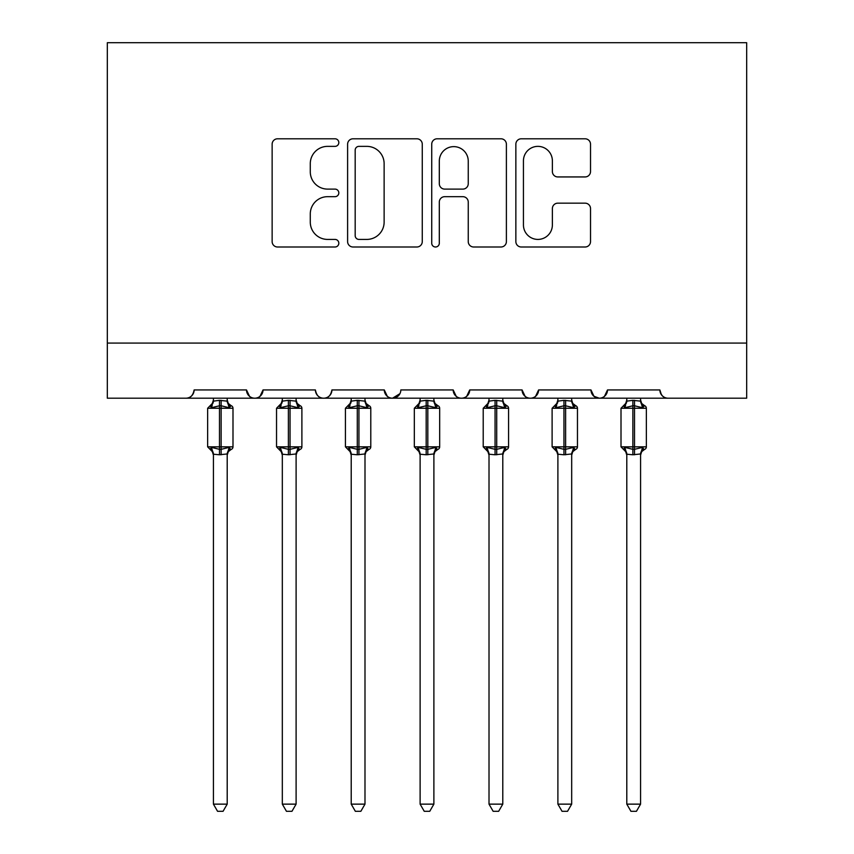 <?xml version="1.0" encoding="UTF-8"?>
<svg xmlns="http://www.w3.org/2000/svg" width="854" height="854" viewBox="0 0 854 854"><rect width="100%" height="100%" fill="white"/><g stroke="black" fill="none" stroke-linecap="round" stroke-linejoin="round"><path stroke-width="1.28" d="M338.814 142.575A3.79 3.79 0 0 0 335.024 138.796L277.55 138.796A5.412 5.412 0 0 0 272.138 144.198L272.138 241.586A5.412 5.412 0 0 0 277.55 246.998L335.024 246.998A3.79 3.79 0 0 0 338.814 243.209A3.79 3.79 0 0 0 335.024 239.419L327.594 239.419A17.315 17.315 0 0 1 310.28 222.104L310.28 213.991A17.315 17.315 0 0 1 327.594 196.676L335.024 196.676A3.79 3.79 0 0 0 338.814 192.897A3.79 3.79 0 0 0 335.024 189.108L327.594 189.108A17.315 17.315 0 0 1 310.28 171.793L310.28 163.68A17.315 17.315 0 0 1 327.594 146.365L335.024 146.365A3.79 3.79 0 0 0 338.814 142.575M585.107 176.938A5.412 5.412 0 0 0 590.52 171.526L590.52 144.198A5.412 5.412 0 0 0 585.107 138.796L521.271 138.796A5.412 5.412 0 0 0 515.859 144.198L515.859 241.586A5.412 5.412 0 0 0 521.271 246.998L585.107 246.998A5.412 5.412 0 0 0 590.52 241.586L590.52 208.579A5.412 5.412 0 0 0 585.107 203.167L557.79 203.167A5.412 5.412 0 0 0 552.378 208.579L552.378 224.944A14.475 14.475 0 0 1 537.903 239.419A14.475 14.475 0 0 1 523.438 224.944L523.438 160.84A14.475 14.475 0 0 1 537.903 146.365A14.475 14.475 0 0 1 552.378 160.84L552.378 171.526A5.412 5.412 0 0 0 557.79 176.938L585.107 176.938M107.326 343.084L746.674 343.084L746.674 42.7L107.326 42.7L107.326 398.199L185.862 398.199C190.25 398.359 193.004 395.605 194.136 389.936L246.496 389.936L249.517 396.32M422.271 144.198A5.412 5.412 0 0 0 416.859 138.796L353.022 138.796A5.412 5.412 0 0 0 347.61 144.198L347.61 241.586A5.412 5.412 0 0 0 353.022 246.998L416.859 246.998A5.412 5.412 0 0 0 422.271 241.586L422.271 144.198M437.141 138.796L500.978 138.796A5.412 5.412 0 0 1 506.39 144.198L506.39 241.586A5.412 5.412 0 0 1 500.978 246.998L473.66 246.998A5.412 5.412 0 0 1 468.248 241.586L468.248 202.088A5.412 5.412 0 0 0 462.847 196.676L444.72 196.676A5.412 5.412 0 0 0 439.308 202.088L439.308 243.209A3.79 3.79 0 0 1 435.519 246.998A3.79 3.79 0 0 1 431.729 243.209L431.729 144.198A5.412 5.412 0 0 1 437.141 138.796M185.862 398.199C190.25 398.359 193.004 395.605 194.136 389.936A8.262 8.262 0 0 1 185.862 398.199L254.759 398.199C250.371 398.359 247.617 395.605 246.496 389.936A8.262 8.262 0 0 0 254.759 398.199A8.262 8.262 0 0 0 263.032 389.936L315.393 389.936A8.262 8.262 0 0 0 323.655 398.199A8.262 8.262 0 0 0 331.928 389.936L384.289 389.936A8.262 8.262 0 0 0 392.552 398.199A8.262 8.262 0 0 0 400.825 389.936L453.175 389.936A8.262 8.262 0 0 0 461.448 398.199A8.262 8.262 0 0 0 469.711 389.936L522.072 389.936A8.262 8.262 0 0 0 530.345 398.199A8.262 8.262 0 0 0 538.607 389.936L590.968 389.936A8.262 8.262 0 0 0 599.241 398.199A8.262 8.262 0 0 0 607.504 389.936L659.864 389.936L661.402 394.74M260.011 396.32L263.032 389.936C261.9 395.605 259.146 398.359 254.759 398.199L599.241 398.199C603.629 398.359 606.383 395.605 607.504 389.936L604.483 396.32M590.968 389.936L593.989 396.32M525.103 396.32L522.072 389.936C523.203 395.605 525.957 398.359 530.345 398.199C534.732 398.359 537.486 395.605 538.607 389.936L535.586 396.32M456.207 396.32L453.175 389.936C454.307 395.605 457.061 398.359 461.448 398.199C465.836 398.359 468.59 395.605 469.711 389.936L466.69 396.32M399.928 393.673L392.552 398.199C388.164 398.359 385.41 395.605 384.289 389.936L387.31 396.32M659.864 389.936A8.262 8.262 0 0 0 668.138 398.199C663.75 398.359 660.996 395.605 659.864 389.936M746.674 343.084L746.674 398.199L599.241 398.199L593.914 396.256M315.393 389.936C316.514 395.605 319.268 398.359 323.655 398.199C328.043 398.359 330.797 395.605 331.928 389.936M358.968 146.365A3.79 3.79 0 0 0 355.179 150.155L355.179 235.629A3.79 3.79 0 0 0 358.968 239.419L366.814 239.419A17.315 17.315 0 0 0 384.129 222.104L384.129 163.68A17.315 17.315 0 0 0 366.814 146.365L358.968 146.365M468.248 161.107A14.475 14.475 0 0 0 453.784 146.632A14.475 14.475 0 0 0 439.308 161.107L439.308 183.695A5.412 5.412 0 0 0 444.72 189.108L462.847 189.108A5.412 5.412 0 0 0 468.248 183.695L468.248 161.107M213.425 804.137L227.207 804.137L223.065 811.3L217.556 811.3L213.425 804.137L213.425 454.211A6.063 5.775 180 0 0 210.244 449.151L211.429 447.379L219.489 449.321L219.489 446.845L221.143 446.845L221.143 405.778L229.203 407.721L231.178 405.671A2.754 2.754 0 0 1 232.993 408.265L207.639 408.265L207.639 446.845L219.489 446.845L219.489 405.778L211.429 407.721L210.244 405.949A6.063 5.775 -0 0 0 213.425 400.857L213.425 400.857M227.207 804.137L227.207 453.954L219.489 454.776L219.489 449.321L221.143 449.321L221.143 446.845L232.993 446.845A2.754 2.754 0 0 1 231.178 449.428L230.388 449.151L231.178 449.428L228.296 451.649L227.207 455.118M219.489 454.776L213.425 454.211M213.425 398.199L213.415 401.145L219.489 400.334L227.207 401.145L227.207 398.199M221.143 454.776L221.143 449.321L229.203 447.379L230.388 449.151A6.063 5.775 180 0 0 227.207 454.243M211.429 407.721L212.23 405.372M229.203 407.721L227.207 401.145M227.207 453.954L229.203 447.379M213.415 453.954L211.429 447.379M282.322 804.137L296.103 804.137L291.961 811.3L286.453 811.3L282.322 804.137L282.322 454.211A6.063 5.775 180 0 0 279.13 449.151L280.315 447.379L288.385 449.321L288.385 446.845L290.04 446.845L290.04 405.778L298.099 407.721L300.074 405.671A2.754 2.754 0 0 1 301.889 408.265L276.536 408.265L276.536 446.845L288.385 446.845L288.385 405.778L280.315 407.721L279.13 405.949A6.063 5.775 -0 0 0 282.322 400.857L282.322 400.857M296.103 804.137L296.103 453.954L288.385 454.776L288.385 449.321L290.04 449.321L290.04 446.845L301.889 446.845A2.754 2.754 0 0 1 300.074 449.428L299.284 449.151L300.074 449.428L297.192 451.649L296.103 455.118M288.385 454.776L282.322 454.211M282.322 398.199L282.311 401.145L288.385 400.334L296.103 401.145L296.103 398.199M290.04 454.776L290.04 449.321L298.099 447.379L299.284 449.151A6.063 5.775 180 0 0 296.103 454.243M280.315 407.721L281.126 405.372M298.099 407.721L296.103 401.145M296.103 453.954L298.099 447.379M282.311 453.954L280.315 447.379M351.218 804.137L364.989 804.137L360.858 811.3L355.349 811.3L351.218 804.137L351.218 454.211A6.063 5.775 180 0 0 348.026 449.151L349.211 447.379L357.282 449.321L357.282 446.845L358.936 446.845L358.936 405.778L366.996 407.721L368.971 405.671A2.754 2.754 0 0 1 370.785 408.265L345.432 408.265L345.432 446.845L357.282 446.845L357.282 405.778L349.211 407.721L348.026 405.949A6.063 5.775 -0 0 0 351.218 400.857L351.218 400.857M364.989 804.137L365 453.954L357.282 454.776L357.282 449.321L358.936 449.321L358.936 446.845L370.785 446.845A2.754 2.754 0 0 1 368.971 449.428L368.181 449.151L368.971 449.428L366.088 451.649L364.989 455.118M357.282 454.776L351.218 454.211M351.218 398.199L351.207 401.145L357.282 400.334L365 401.145L364.989 398.199M358.936 454.776L358.936 449.321L366.996 447.379L368.181 449.151A6.063 5.775 180 0 0 364.989 454.243M349.211 407.721L350.023 405.372M366.996 407.721L365 401.145M365 453.954L366.996 447.379M351.207 453.954L349.211 447.379M420.115 804.137L433.885 804.137L429.754 811.3L424.246 811.3L420.115 804.137L420.115 454.211A6.063 5.775 180 0 0 416.923 449.151L418.108 447.379L426.178 449.321L426.178 446.845L427.822 446.845L427.822 405.778L435.892 407.721L437.867 405.671A2.754 2.754 0 0 1 439.682 408.265L414.318 408.265L414.318 446.845L426.178 446.845L426.178 405.778L418.108 407.721L416.923 405.949A6.063 5.775 -0 0 0 420.115 400.857L420.115 400.857M433.885 804.137L433.896 453.954L426.178 454.776L426.178 449.321L427.822 449.321L427.822 446.845L439.682 446.845A2.754 2.754 0 0 1 437.867 449.428L437.077 449.151L437.867 449.428L434.985 451.649L433.885 455.118M426.178 454.776L420.115 454.211M420.115 398.199L420.104 401.145L426.178 400.334L433.896 401.145L433.885 398.199M427.822 454.776L427.822 449.321L435.892 447.379L437.077 449.151A6.063 5.775 180 0 0 433.885 454.243M418.108 407.721L418.919 405.372M435.892 407.721L433.896 401.145M433.896 453.954L435.892 447.379M420.104 453.954L418.108 447.379M489.011 804.137L502.782 804.137L498.651 811.3L493.142 811.3L489.011 804.137L489.011 454.211A6.063 5.775 180 0 0 485.819 449.151L487.004 447.379L495.064 449.321L495.064 446.845L496.718 446.845L496.718 405.778L504.789 407.721L506.764 405.671A2.754 2.754 0 0 1 508.568 408.265L483.215 408.265L483.215 446.845L495.064 446.845L495.064 405.778L487.004 407.721L485.819 405.949A6.063 5.775 -0 0 0 489.011 400.857L489.011 400.857M502.782 804.137L502.792 453.954L495.064 454.776L495.064 449.321L496.718 449.321L496.718 446.845L508.568 446.845A2.754 2.754 0 0 1 506.764 449.428L505.974 449.151L506.764 449.428L503.881 451.649L502.782 455.118M495.064 454.776L489.011 454.211M489.011 398.199L489 401.145L495.064 400.334L502.792 401.145L502.782 398.199M496.718 454.776L496.718 449.321L504.789 447.379L505.974 449.151A6.063 5.775 180 0 0 502.782 454.243M487.004 407.721L487.815 405.372M504.789 407.721L502.792 401.145M502.792 453.954L504.789 447.379M489 453.954L487.004 447.379M557.897 804.137L571.678 804.137L567.547 811.3L562.039 811.3L557.897 804.137L557.897 454.211A6.063 5.775 180 0 0 554.716 449.151L555.901 447.379L563.96 449.321L563.96 446.845L565.615 446.845L565.615 405.778L573.685 407.721L575.66 405.671A2.754 2.754 0 0 1 577.464 408.265L552.111 408.265L552.111 446.845L563.96 446.845L563.96 405.778L555.901 407.721L554.716 405.949A6.063 5.775 -0 0 0 557.897 400.857L557.897 400.857M571.678 804.137L571.689 453.954L563.96 454.776L563.96 449.321L565.615 449.321L565.615 446.845L577.464 446.845A2.754 2.754 0 0 1 575.66 449.428L574.87 449.151L575.66 449.428L572.778 451.649L571.678 455.118M563.96 454.776L557.897 454.211M557.897 398.199L557.897 401.145L563.96 400.334L571.689 401.145L571.678 398.199M565.615 454.776L565.615 449.321L573.685 447.379L574.87 449.151A6.063 5.775 180 0 0 571.678 454.243M555.901 407.721L556.712 405.372M573.685 407.721L571.689 401.145M571.689 453.954L573.685 447.379M557.897 453.954L555.901 447.379M626.793 804.137L640.575 804.137L636.443 811.3L630.935 811.3L626.793 804.137L626.793 454.211A6.063 5.775 180 0 0 623.612 449.151L624.797 447.379L632.857 449.321L632.857 446.845L634.511 446.845L634.511 405.778L642.571 407.721L644.556 405.671A2.754 2.754 0 0 1 646.361 408.265L621.007 408.265L621.007 446.845L632.857 446.845L632.857 405.778L624.797 407.721L623.612 405.949A6.063 5.775 -0 0 0 626.793 400.857L626.793 400.857M640.575 804.137L640.585 453.954L632.857 454.776L632.857 449.321L634.511 449.321L634.511 446.845L646.361 446.845A2.754 2.754 0 0 1 644.556 449.428L643.756 449.151L644.556 449.428L641.674 451.649L640.575 455.118M632.857 454.776L626.793 454.211M626.793 398.199L626.793 401.145L632.857 400.334L640.585 401.145L640.575 398.199M634.511 454.776L634.511 449.321L642.571 447.379L643.756 449.151A6.063 5.775 180 0 0 640.575 454.243M624.797 407.721L625.608 405.372M642.571 407.721L640.585 401.145M640.585 453.954L642.571 447.379M626.793 453.954L624.797 447.379M221.143 400.334L221.143 405.778L219.489 405.778L219.489 400.334M230.388 405.949A6.063 5.775 -0 0 1 227.207 400.857M290.04 400.334L290.04 405.778L288.385 405.778L288.385 400.334M299.284 405.949A6.063 5.775 -0 0 1 296.103 400.857M358.936 400.334L358.936 405.778L357.282 405.778L357.282 400.334M368.181 405.949A6.063 5.775 -0 0 1 364.989 400.857M427.822 400.334L427.822 405.778L426.178 405.778L426.178 400.334M437.077 405.949A6.063 5.775 -0 0 1 433.885 400.857M496.718 400.334L496.718 405.778L495.064 405.778L495.064 400.334M505.974 405.949A6.063 5.775 -0 0 1 502.782 400.857M565.615 400.334L565.615 405.778L563.96 405.778L563.96 400.334M574.87 405.949A6.063 5.775 -0 0 1 571.678 400.857M634.511 400.334L634.511 405.778L632.857 405.778L632.857 400.334M643.756 405.949A6.063 5.775 -0 0 1 640.575 400.857M232.993 446.845L232.993 408.265M213.425 455.118L212.326 451.649L207.639 446.845M213.425 399.982L212.326 403.451L207.639 408.265M231.178 405.671L228.296 403.451L227.207 399.982M301.889 446.845L301.889 408.265M282.322 455.118L281.222 451.649L276.536 446.845M282.322 399.982L281.222 403.451L276.536 408.265M300.074 405.671L297.192 403.451L296.103 399.982M370.785 446.845L370.785 408.265M351.218 455.118L350.119 451.649L345.432 446.845M351.218 399.982L350.119 403.451L345.432 408.265M368.971 405.671L366.088 403.451L364.989 399.982M439.682 446.845L439.682 408.265M420.115 455.118L419.015 451.649L414.318 446.845M420.115 399.982L419.015 403.451L414.318 408.265M437.867 405.671L434.985 403.451L433.885 399.982M508.568 446.845L508.568 408.265M489.011 455.118L487.912 451.649L483.215 446.845M489.011 399.982L487.912 403.451L483.215 408.265M506.764 405.671L503.881 403.451L502.782 399.982M577.464 446.845L577.464 408.265M557.897 455.118L556.808 451.649L552.111 446.845M557.897 399.982L556.808 403.451L552.111 408.265M575.66 405.671L572.778 403.451L571.678 399.982M646.361 446.845L646.361 408.265M626.793 455.118L625.704 451.649L621.007 446.845M626.793 399.982L625.704 403.451L621.007 408.265M644.556 405.671L641.674 403.451L640.575 399.982"/></g></svg>
